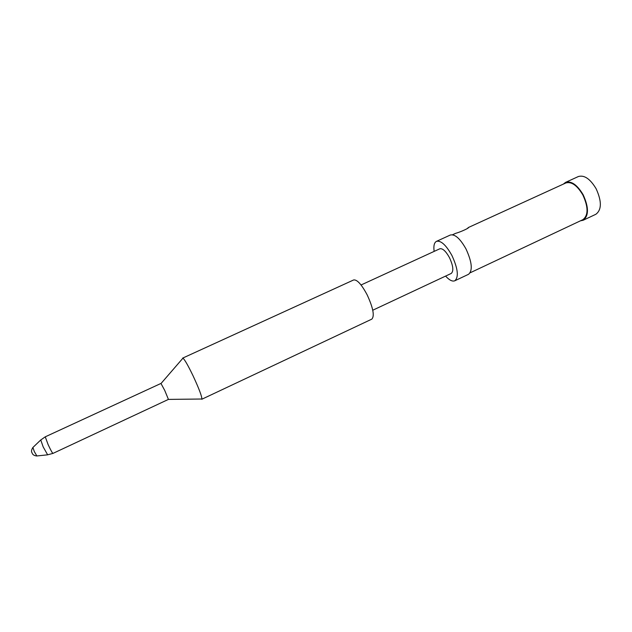 <?xml version="1.0" encoding="UTF-8"?>
<svg xmlns="http://www.w3.org/2000/svg" width="632" height="632" viewBox="0 0 632 632"><rect width="100%" height="100%" fill="white"/><g stroke="black" fill="none" stroke-linecap="round" stroke-linejoin="round"><path stroke-width="0.95" d="M168.428 399.4L164.723 390.402L160.955 383.442L45.259 436.823L48.079 444.509C50.639 450 52.259 452.962 52.954 453.405L168.428 399.4L201.924 399.013C201.766 395.924 198.788 388.119 192.973 375.621C188.044 365.43 184.702 359.608 182.956 358.154L182.506 358.676M201.237 399.021L201.924 399.013M182.672 358.107L353.636 279.96C357.056 279.415 361.567 284.392 367.176 294.899C373.172 307.95 374.721 316.032 371.813 319.136L201.782 399.266M361.054 284.985L439.801 248.795C442.605 248.163 445.829 251.125 449.478 257.666C453.231 265.859 453.816 271.12 451.24 273.443L372.762 310.225M454.787 280.79L468.549 274.296C472.854 270.528 472.009 262.098 466.029 249.008C460.167 238.588 454.929 233.927 450.324 235.025L436.483 241.345C440.938 240.326 446.097 245.058 451.943 255.533C457.963 268.679 458.911 277.093 454.787 280.79C452.362 281.73 449.297 280.158 445.599 276.089M436.483 241.345C434.192 242.593 433.418 245.943 434.137 251.402M452.504 234.772L455.577 233.366C460.483 232.031 469.576 227.875 468.47 227.473L565.814 182.98C571.447 181.352 577.127 185.35 582.854 194.956C588.424 207.185 588.424 215.425 582.854 219.683L470.153 272.795M565.561 182.379L578.335 176.541C584.268 174.803 590.193 178.872 596.118 188.731C601.838 201.308 601.751 209.824 595.85 214.28L583.146 220.268C588.89 215.875 588.89 207.367 583.146 194.743C577.229 184.828 571.368 180.705 565.561 182.379L563.381 184.094M583.146 220.268L580.429 220.821M468.47 227.473L467.261 228.539M40.748 439.959L43.174 446.895L47.645 454.827M32.919 447.464L34.254 451.453L36.861 455.964M161.042 383.49L182.956 358.154M45.259 436.823L40.622 440.085L32.832 447.543C31.402 449.921 31.134 451.667 32.042 452.773C32.485 454.598 34.049 455.664 36.751 455.972L47.471 454.843L52.954 453.405"/></g></svg>
